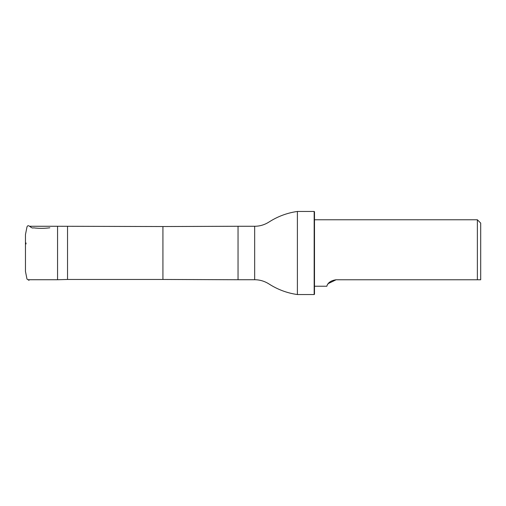 <?xml version="1.0" encoding="UTF-8"?>
<svg xmlns="http://www.w3.org/2000/svg" width="506" height="506" viewBox="0 0 506 506"><rect width="100%" height="100%" fill="white"/><g stroke="black" fill="none" stroke-linecap="round" stroke-linejoin="round"><path stroke-width="0.76" d="M26.027 242.962L26.027 243.968M67.532 226.536L67.532 279.464L162.926 279.464L162.926 226.536L57.557 226.264L57.557 279.736L28.368 279.736M480.7 279.767L480.7 223.095L477.373 219.768L477.373 279.767L480.7 279.767L336.104 279.767L328.255 283.588M328.021 283.904L327.724 284.328M336.104 279.767C326.756 281.077 326.952 286.978 326.775 286.232C326.952 286.972 326.762 281.07 336.104 279.767M254.67 279.736L254.67 226.264C259.793 226.264 264.613 224.822 269.129 221.944C277.794 216.404 287.212 212.906 297.395 211.451L297.395 294.549C287.212 293.094 277.794 289.596 269.129 284.056C264.613 281.178 259.793 279.736 254.67 279.736L238.048 279.736L238.048 226.264L162.926 226.536M314.169 211.451L314.169 294.549L314.498 294.22L314.498 211.78L314.169 211.451L297.395 211.451M49.841 227.795C44.281 228.51 38.873 228.529 33.617 227.852C30.955 228.984 28.425 223.342 26.982 226.941L25.458 234.632L25.458 252.836M29.525 279.736L28.905 280.292L26.982 279.059L25.458 271.368L25.458 234.727M25.458 254.739L25.458 265.878M25.458 261.551L25.458 259.331M25.458 244.449L25.458 246.669M57.557 226.264L29.525 226.264M314.498 286.232L326.775 286.232M314.498 219.768L477.373 219.768M67.532 279.464L57.557 279.736M162.926 279.464L238.048 279.736M254.67 226.264L238.048 226.264M314.169 294.549L297.395 294.549"/></g></svg>
